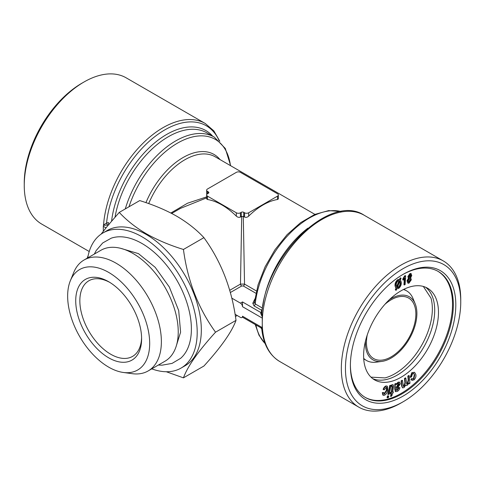 <?xml version="1.0" encoding="UTF-8"?>
<svg xmlns="http://www.w3.org/2000/svg" width="485" height="485" viewBox="0 0 485 485"><rect width="100%" height="100%" fill="white"/><g stroke="black" fill="none" stroke-linecap="round" stroke-linejoin="round"><path stroke-width="0.73" d="M141.596 337.572A43.674 25.22 60 0 1 132.563 356.402A43.674 25.22 60 0 1 88.888 331.188A43.674 25.22 60 0 1 88.888 280.754A43.674 25.22 60 0 1 109.713 282.349M390.564 393.838L390.758 392.698L391.704 392.395L392.632 386.478L391.807 386.527L391.898 385.278L392.62 384.92L393.371 384.908L393.48 387.127L392.638 392.086L393.323 391.868L393.129 393.002L392.444 393.226L392.086 395.36L391.001 396.542L391.51 393.529L390.152 393.602L390.346 392.462L391.292 392.153L392.219 386.236M390.758 392.698L390.346 392.462M391.001 396.542L390.589 396.306L391.031 393.687M425.557 287.217A52.938 30.561 -60 0 1 431.329 330.152A52.938 30.561 -60 0 1 397.276 375.081A52.938 30.561 -60 0 1 372.759 378.676M363.611 355.644A52.938 30.561 -60 0 1 386.715 302.367A52.938 30.561 -60 0 1 427.509 288.187A52.938 30.561 -60 0 1 427.509 349.315A52.938 30.561 -60 0 1 374.572 379.876A52.938 30.561 -60 0 1 363.611 355.644M395.433 391.516L394.79 389.164L394.814 383.981L395.815 383.489L396.36 384.647L398.512 382.422L398.1 382.18L399.385 382.065L400.307 383.829L397.924 387.509L396.178 388.843L396.427 390.346M396.324 390.267L397.397 390.225L398.979 387.921L399.913 387.642C399.549 389.485 398.634 390.752 397.179 391.456L395.621 391.662L395.202 389.4L395.226 384.217L396.227 383.726M383.956 394.087L384.344 394.153L386.812 390.589C387.466 388.77 387.297 387.691 386.303 387.351L384.35 389.74L383.526 389.661C384.211 387.721 385.254 386.539 386.66 386.121L387.442 386.236L387.739 390.443C387.127 393.026 385.89 394.669 384.029 395.384L383.229 395.257L382.72 392.856L382.307 392.614L383.647 392.517L384.344 394.153L383.932 393.917L386.406 390.352L386.533 387.351M405.654 275.722L404.757 275.729L405.654 275.722L405.114 284.634L403.957 284.768L404.314 278.784M254.395 302.525L258.075 284.816L265.095 266.811L274.983 249.72L287.09 234.667L300.627 222.645L314.765 214.437L328.654 210.605L341.446 211.533M254.492 302.191L255.225 303.919A77.163 44.553 -60 0 1 341.288 211.557M262.409 317.135A2.91 1.679 120 0 0 262.264 318.099L262.264 322.858A84.445 48.755 -60 0 1 262.494 316.687A84.445 48.755 -60 0 1 301.561 235.37A84.445 48.755 -60 0 1 364.193 215.255C329.97 192.309 265.125 256.808 261.803 313.54L262.494 316.687A1.746 1.006 -60 0 1 262.409 317.135L260.712 313.492L261.615 310.746L261.318 310.091L254.001 305.865L252.812 303.258A1.746 1.376 -154.7 0 0 254.389 302.579L254.395 302.561M170.841 213.012L187.537 203.215L206.646 196.892M206.646 190.193A2.91 1.679 0 0 0 207.495 191.381L208.32 191.86A1.746 1.006 180 0 1 208.835 192.575A1.746 1.006 180 0 1 208.32 193.285L207.495 193.764A2.91 1.679 0 0 0 206.646 194.952A2.91 1.679 0 0 0 207.495 196.14L236.322 212.782A2.91 1.679 0 0 0 240.439 212.782L241.263 212.303A1.746 1.006 180 0 1 243.737 212.303L244.561 212.782A2.91 1.679 0 0 0 248.678 212.782L277.505 196.14A2.91 1.679 0 0 0 278.354 194.952A2.91 1.679 0 0 0 277.505 193.764L240.439 172.363A2.91 1.679 0 0 0 236.322 172.363L207.495 189.004A2.91 1.679 0 0 0 206.646 190.193L206.701 194.624M255.904 293.261L243.312 285.986L241.688 285.986A1.746 1.006 60 0 1 240.469 284.101L241.706 216.431L243.294 216.431L244.561 217.062C245.98 217.626 247.356 217.316 248.678 216.14A60.564 34.968 -60 0 1 277.505 199.499L278.354 198.947L278.354 194.952M243.294 216.431L244.531 284.101L256.426 290.964M404.369 285.004L404.787 278.063L403.217 280.112L403.277 279.057L405.169 275.965M260.712 327.423L262.409 328.406A1.746 1.006 -60 0 1 262.494 328.763L261.942 329.188M260.712 313.492A1.746 0.964 -161.4 0 0 261.912 312.983L261.803 313.54M242.5 301.937L242.5 306.69A2.91 1.679 60 0 0 240.439 303.125L242.5 301.937L260.791 312.498A1.746 1.376 -154.8 0 0 261.93 312.304M183.439 377.851L203.918 366.029C221.136 347.066 231.836 331.843 236.013 320.367C231.891 289.084 221.19 261.506 203.918 237.644C196.558 229.696 187.513 222.566 176.789 216.249C166.046 210.144 153.69 204.919 139.728 200.584L119.249 212.406C126.761 220.469 135.806 227.598 146.379 233.8C157.322 239.996 169.671 245.216 183.439 249.466C187.562 280.748 198.262 308.327 215.534 332.189C198.316 351.152 187.616 366.375 183.439 377.851L166.3 371.746M87.173 258.208L88.143 255.643M101.123 234.122L107.67 225.804L119.249 212.406M151.769 368.855A78.036 45.056 -120 0 0 181.038 368.091L185.161 365.714A78.036 45.056 -120 0 0 185.161 275.607A78.036 45.056 -120 0 0 107.124 230.551L103.002 232.927A78.036 45.056 -120 0 0 87.712 257.899M395.948 384.411L398.1 382.18M231.781 298.123L240.439 303.125M235.061 314.286L240.439 317.39A2.91 1.679 60 0 0 241.9 317.536A2.91 1.679 60 0 0 242.5 316.202C242.5 317.481 242.5 317.481 242.5 316.202L262.264 327.611A2.91 1.679 120 0 0 262.409 328.406M241.9 317.536L242.5 317.184L260.942 327.83L261.779 329.127C263.422 344.411 269.411 355.208 279.748 361.513A84.445 48.755 -60 0 1 262.494 328.763A84.445 48.755 -60 0 1 262.264 322.858L262.264 327.611M206.646 197.856L180.493 208.362L171.684 213.448M370.976 377.142L384.963 377.912A52.938 30.561 120 0 0 394.917 373.723A52.938 30.561 120 0 0 431.001 298.172L423.338 286.441M412.474 373.838L411.577 376.718L410.625 377.397L412.232 372.904L414.554 372.31L415.663 374.129C416.342 375.942 415.839 377.833 414.16 379.81L412.044 380.428L411.401 379.688L412.25 378.712L412.705 379.203L413.863 378.918L414.724 375.002L413.869 373.505L412.474 373.838M410.625 377.397L410.213 377.16L411.82 372.668L414.554 372.31M408.328 282.094L410.183 279.766L410.013 278.481M365.059 397.306A72.792 42.031 120 0 0 437.44 355.044A72.792 42.031 120 0 0 437.846 271.23M402.477 274.722A72.792 42.031 -60 0 1 438.258 271.467A72.792 42.031 -60 0 1 438.264 355.523A72.792 42.031 -60 0 1 365.466 397.548A72.792 42.031 -60 0 1 350.394 364.932M398.215 383.629L396.245 387.739L397.845 386.442L399.282 384.369L398.997 383.544L398.215 383.629M158.383 365.035L162.014 365.187L172.06 363.398L180.644 358.306A69.81 40.303 -120 0 0 186.489 301.427A69.81 40.303 -120 0 0 142.02 243.512A69.81 40.303 -120 0 0 111.277 238.165L102.711 242.949L96.188 250.557L94.32 254.079M408.528 282.264L409.085 282.282L410.595 280.003L409.661 278.529L408.158 280.809L408.673 282.046M181.038 368.091A78.036 45.056 -120 0 0 181.038 277.984A78.036 45.056 -120 0 0 103.002 232.927M411.025 275.826L410.28 274.68L409.079 276.438L409.825 277.59L411.025 275.826L410.504 274.643M410.728 274.698L410.28 274.68M219.844 141.329L213.837 130.853L205.252 123.487L126.179 77.836A84.445 48.755 120 0 0 83.96 82.02L81.898 83.208A81.528 47.069 120 0 0 24.25 183.063L24.25 185.44A84.445 48.755 120 0 0 41.74 224.094L89.222 251.515M391.704 392.395L391.292 392.153M391.898 385.278L391.486 385.041L392.207 384.684L393.371 384.908M392.62 384.92L392.207 384.684M389.152 394.305L387.818 394.287L389.752 385.49L390.674 385.272L391.086 385.508L389.152 394.305M408.237 376.384L409.188 375.705L408.776 375.469L407.824 376.148L408.237 380.04L408.649 380.282L408.237 376.384L407.824 376.148M409.188 375.705L409.983 383.217L409.128 383.829L408.716 383.587M399.943 281.021L397.209 287.744L398.609 287.514C400.064 286.132 400.677 284.574 400.446 282.828L399.943 281.021M401.04 402.98A84.445 48.755 -60 0 1 358.821 407.164A84.445 48.755 -60 0 1 358.821 309.654A84.445 48.755 -60 0 1 443.26 260.9A84.445 48.755 -60 0 1 460.75 299.56L460.75 301.937A81.528 47.069 -60 0 1 403.102 401.792L401.04 402.98L403.102 401.792A81.528 47.069 -60 0 1 345.447 368.503A81.528 47.069 -60 0 1 403.102 268.654A81.528 47.069 -60 0 1 460.75 301.937M386.812 390.589L386.406 390.352M203.918 237.644L183.439 249.466M236.013 320.367L215.534 332.189M391.807 386.527L391.395 386.284L391.486 385.041M108.67 272.406A58.006 33.489 60 0 1 149.004 334.462A58.006 33.489 60 0 1 123.305 372.462A58.006 33.489 60 0 1 79.661 336.511A58.006 33.489 60 0 1 70.349 280.742A58.006 33.489 60 0 1 108.67 272.406M108.67 281.73L108.67 281.73A46.59 26.899 60 0 1 141.608 338.785A46.59 26.899 60 0 1 108.67 357.809A46.59 26.899 60 0 1 75.727 300.748A46.59 26.899 60 0 1 108.67 281.73M243.312 285.986A1.746 1.006 120 0 0 244.531 284.101L240.469 284.101L229.702 290.315M103.547 224.919L106.561 223.07L107.476 225.022L103.463 225.373A1.746 1.006 120 0 0 103.547 224.919A84.445 48.755 120 0 1 142.62 143.608A84.445 48.755 120 0 1 205.252 123.487M206.646 194.952L206.646 198.947L207.495 199.499A60.564 34.968 60 0 1 236.322 216.14C237.638 217.316 239.008 217.619 240.439 217.062L241.706 216.431M83.96 82.02A84.445 48.755 120 0 0 24.25 185.44M387.454 395.918L388.788 395.936L388.412 397.645L387.491 397.87L387.867 396.154L387.454 395.918L387.078 397.633L387.491 397.87M387.867 396.154L388.788 395.936M388.23 394.523L390.164 385.727L389.752 385.49M390.164 385.727L391.086 385.508M410.601 277.735L411.347 279.73L408.94 283.222L407.946 283.198L407.406 281.07L408.916 278.317L408.279 277.99L407.909 276.492L410.007 273.51L410.892 273.528L411.777 275.571L410.601 277.735L410.922 277.85L410.51 277.614M408.916 278.317L408.321 276.729L410.419 273.746L411.304 273.764M409.358 277.584L409.825 277.59L409.413 277.353L410.613 275.583M410.231 278.548L409.661 278.529M409.128 383.829L409.013 382.774L407.424 385.217L406.078 385.502L405.69 385.035L404.078 387.594L402.702 387.879L401.653 386.066L401.107 380.913L402.065 380.234L402.477 380.47L403.399 386.484L404.163 386.345L403.75 386.108L404.92 382.901L404.46 378.536L405.418 377.851L405.83 378.088L406.769 384.114L407.509 383.968L407.103 383.732L408.237 380.04M414.724 375.002L413.65 373.42M261.615 310.746A1.746 1.376 -154.8 0 0 262.106 310.758M70.349 280.742L73.762 272.394A64.062 36.987 60 0 1 84.05 260.008L100.91 250.278A64.062 36.987 60 0 1 132.939 253.449A64.062 36.987 60 0 1 174.788 309.903A64.062 36.987 60 0 1 164.967 361.234L148.107 370.964A64.062 36.987 60 0 1 132.241 373.68L123.305 372.462M395.918 390.031L396.985 389.988L398.567 387.685L399.913 387.642M397.397 390.225L396.985 389.988M396.536 286.859L399.1 280.56M382.72 392.856L383.647 392.517M396.3 285.604L396.821 287.417L399.561 280.682L398.149 280.876C396.663 282.27 396.051 283.846 396.3 285.604M401.071 278.263L400.21 277.832L401.071 278.263L400.416 279.863L401.277 282.24C401.513 284.592 400.646 286.659 398.676 288.442L396.772 288.811L396.154 290.333L395.299 289.897L395.948 288.314L395.063 285.938C394.808 283.573 395.675 281.5 397.664 279.712L399.591 279.348L400.21 277.832M386.66 386.121L387.442 386.236M386.751 387.424L386.303 387.351M395.712 290.139L396.354 288.551L395.948 288.314M396.354 288.551L395.063 285.938M398.512 382.422L399.798 382.301M403.223 386.309L403.75 386.108M407.946 283.198L406.994 280.827L408.503 278.081M407.406 281.07L406.994 280.827M406.594 383.938L407.103 383.732M396.287 387.078L398.87 384.132L398.761 383.483M398.979 387.921L398.567 387.685M383.526 389.661L383.114 389.425C383.799 387.485 384.841 386.303 386.248 385.884M350.388 365.654A74.544 43.038 -60 0 1 403.096 274.358A74.544 43.038 -60 0 1 455.809 304.786A74.544 43.038 -60 0 1 403.102 396.087A74.544 43.038 -60 0 1 350.388 365.654M395.475 286.18C395.22 283.816 396.087 281.736 398.076 279.948L397.664 279.712M398.076 279.948L400.004 279.584L399.591 279.348M413.863 378.918L413.456 378.682L414.311 374.766M410.419 273.746L410.007 273.51M402.065 386.309L401.519 381.149L401.107 380.913M401.519 381.149L402.477 380.47M395.226 384.217L394.814 383.981M396.797 287.502L398.197 287.278C399.652 285.895 400.264 284.331 400.034 282.591L399.804 281.367M410.595 280.003L410.183 279.766M400.004 279.584L400.622 278.069M400.446 282.828L400.034 282.591M404.163 386.345L405.327 383.138L404.92 382.901M405.327 383.138L404.872 378.773L404.46 378.536M399.282 384.369L398.87 384.132M389.34 299.73A36.399 21.013 -60 0 1 415.202 303.84A36.399 21.013 -60 0 1 391.159 358.045A36.399 21.013 -60 0 1 381.974 361.392A36.399 21.013 -60 0 1 365.484 341.046M384.951 304.295A34.944 20.176 -60 0 1 408.631 298.063A34.944 20.176 -60 0 1 413.984 326.065A34.944 20.176 -60 0 1 391.159 356.857A34.944 20.176 -60 0 1 373.686 358.585A34.944 20.176 -60 0 1 367.242 334.971M411.401 379.688L410.989 379.446L411.838 378.47L412.25 378.712M403.277 279.057L402.865 278.82L404.757 275.729M404.872 378.773L405.83 378.088M108.907 224.81L107.476 225.022M105.985 227.877L103.317 226.337A2.91 1.679 -60 0 1 103.463 225.373M219.135 140.662A82.99 47.912 120 0 0 157.019 134.988A82.99 47.912 120 0 0 106.561 223.07L108.452 222.5A1.746 0.376 -98.9 0 0 108.779 224.47M403.217 280.112L402.805 279.875L402.865 278.82M402.52 387.727L401.653 386.066M407.509 383.968L408.649 380.282M412.505 379.046L413.456 378.682M103.317 226.337L103.317 231.248M408.321 276.729L407.909 276.492M406.078 385.502L405.624 385.236M412.044 380.428L410.989 379.446M383.229 395.257L382.817 395.02L382.307 392.614M392.704 391.692L393.323 391.868M412.232 372.904L411.82 372.668M398.609 287.514L398.197 287.278M381.974 361.392L376.384 362.156A40.182 23.201 -60 0 1 366.43 360.452A40.182 23.201 -60 0 1 363.683 358.354M403.429 289.521A40.182 23.201 -60 0 1 406.612 290.848A40.182 23.201 -60 0 1 413.062 298.621L415.202 303.84M84.05 260.008A64.062 36.987 60 0 1 116.079 263.185A64.062 36.987 60 0 1 157.928 319.633A64.062 36.987 60 0 1 148.107 370.964M395.202 389.4L394.79 389.164M395.317 387.533L394.905 387.297M392.559 387.351L392.147 387.115M265.101 343.525A77.163 44.553 -60 0 1 255.922 324.938M254.001 305.865A1.746 1.006 120 0 0 255.225 303.919L262.47 308.108M314.911 214.37L215.134 156.764A60.564 34.968 120 0 0 148.689 203.597M220.026 159.589A62.019 35.811 120 0 0 145.949 202.639M262.773 306.253A77.163 44.553 -60 0 1 307.848 228.174M262.264 318.099L242.5 306.69M252.812 303.258L254.874 298.887M241.688 285.986L230.333 292.546M236.322 212.782L236.322 216.14M240.439 212.782L240.439 217.062M207.495 196.14L207.495 199.499M244.561 212.782L244.561 217.062M248.678 212.782L248.678 216.14M261.318 310.091A1.746 1.006 120 0 0 262.367 308.812M277.505 196.14L277.505 199.499M397.845 386.442L397.433 386.199M241.263 212.303L241.263 216.583M243.737 212.303L243.737 216.583M207.495 191.381L207.495 193.764M208.32 191.86L208.32 193.285M230.472 165.621A75.708 43.711 120 0 0 185.355 139.274A75.708 43.711 120 0 0 128.98 206.786M230.654 165.725L225.307 148.477L214.279 137.103L206.962 132.878A77.163 44.553 120 0 0 152.993 148.143A77.163 44.553 120 0 0 115.054 217.128M214.279 137.103A77.163 44.553 120 0 0 125.288 208.92M212.703 136.2A78.618 45.39 120 0 0 154.266 143.202A78.618 45.39 120 0 0 111.586 221.136M265.156 343.671L259.014 335.268L255.231 324.538M237.177 315.505L235.431 316.517M120.353 248.241L138.461 253.625L155.17 267.308L169.35 287.053L178.704 310.6L180.59 332.183L176.449 345.411M395.208 391.419L395.621 391.662M402.289 387.642L402.702 387.879M279.748 361.513L358.821 407.164M364.193 215.255L443.26 260.9M363.72 358.882L366.43 360.452M403.902 289.284L406.612 290.848"/></g></svg>
